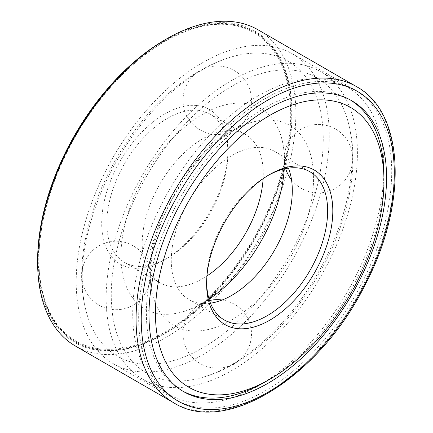 <?xml version="1.0" encoding="UTF-8"?>
<svg xmlns="http://www.w3.org/2000/svg" width="433" height="433" viewBox="0 0 433 433"><rect width="100%" height="100%" fill="white"/><g stroke="black" fill="none" stroke-linecap="round" stroke-linejoin="round"><path stroke-width="0.32" stroke-dasharray="2.17 1.62" d="M284.275 168.951A115.671 66.785 120 0 0 282.435 141.472A115.671 66.785 120 0 0 202.731 114.247A115.671 66.785 120 0 0 121.462 244.943A115.671 66.785 120 0 0 184.371 311.327A115.671 66.785 120 0 0 209.085 299.187M202.731 69.518A170.45 98.41 120 0 0 85.279 307.744A170.45 98.41 120 0 0 211.818 342.222A170.45 98.41 120 0 0 322.915 149.796A170.45 98.41 120 0 0 229.788 57.454A170.45 98.41 120 0 0 202.731 69.518M202.731 62.59A178.937 103.314 120 0 0 85.831 220.273A178.937 103.314 120 0 0 113.262 363.66A178.937 103.314 120 0 0 292.205 260.347A178.937 103.314 120 0 0 292.199 53.724A178.937 103.314 120 0 0 202.731 62.59M265.191 98.648A178.937 103.314 120 0 0 148.292 256.331A178.937 103.314 120 0 0 175.722 399.719A178.937 103.314 120 0 0 354.659 296.405A178.937 103.314 120 0 0 354.659 89.783A178.937 103.314 120 0 0 265.191 98.648M350.459 100.034A167.982 96.987 120 0 0 349.182 99.271A167.982 96.987 120 0 0 265.191 107.595A167.982 96.987 120 0 0 155.447 255.622A167.982 96.987 120 0 0 181.2 390.23A167.982 96.987 120 0 0 182.499 390.961M267.475 380.569A167.982 96.987 120 0 0 383.952 178.818M75.445 346.043A182.591 105.419 120 0 0 258.036 240.624A182.591 105.419 120 0 0 258.036 29.785M37.628 260.217A179.852 103.839 120 0 0 164.805 333.648A179.852 103.839 120 0 0 291.977 113.37A179.852 103.839 120 0 0 164.805 39.944M164.805 40.691A178.937 103.314 120 0 0 47.906 198.374A178.937 103.314 120 0 0 75.337 341.761A178.937 103.314 120 0 0 254.274 238.453A178.937 103.314 120 0 0 254.274 31.831A178.937 103.314 120 0 0 164.805 40.691M165.449 41.065L165.449 41.065A178.937 103.314 120 0 0 38.921 260.217A178.937 103.314 120 0 0 75.981 342.135A178.937 103.314 120 0 0 254.923 238.821A178.937 103.314 120 0 0 254.918 32.199A178.937 103.314 120 0 0 165.449 41.065L164.805 41.438A178.028 102.783 120 0 0 38.921 259.475A178.028 102.783 120 0 0 164.805 332.154A178.028 102.783 120 0 0 290.689 114.117A178.028 102.783 120 0 0 164.805 41.438L165.449 41.065M164.805 113.928A89.241 51.522 120 0 0 101.701 223.228A89.241 51.522 120 0 0 164.805 259.659A89.241 51.522 120 0 0 227.91 150.365A89.241 51.522 120 0 0 164.805 113.928M167.387 118.404A85.588 49.416 120 0 0 111.47 193.827A85.588 49.416 120 0 0 124.59 262.409A85.588 49.416 120 0 0 167.387 258.171A85.588 49.416 120 0 0 227.91 153.347A85.588 49.416 120 0 0 210.184 114.166A85.588 49.416 120 0 0 167.387 118.404M263.107 178.705A85.588 49.416 120 0 0 245.527 134.571A85.588 49.416 120 0 0 202.731 138.809A85.588 49.416 120 0 0 146.819 214.232A85.588 49.416 120 0 0 159.939 282.814A85.588 49.416 120 0 0 206.952 275.973M231.779 86.291A170.45 98.41 120 0 0 112.028 278.884A170.45 98.41 120 0 0 204.728 376.705A170.45 98.41 120 0 0 349.231 126.414A170.45 98.41 120 0 0 231.779 86.291M231.779 80.403A177.66 102.572 120 0 0 115.719 236.959A177.66 102.572 120 0 0 142.95 379.324A177.66 102.572 120 0 0 320.615 276.752A177.66 102.572 120 0 0 320.609 71.602A177.66 102.572 120 0 0 231.779 80.403M231.779 131.02A115.671 66.785 120 0 0 152.075 292.681A115.671 66.785 120 0 0 237.95 316.079A115.671 66.785 120 0 0 313.34 185.497A115.671 66.785 120 0 0 250.139 122.826A115.671 66.785 120 0 0 231.779 131.02M288.427 168.161A85.588 49.416 120 0 0 274.576 151.339A85.588 49.416 120 0 0 231.779 155.582A85.588 49.416 120 0 0 175.868 231.006A85.588 49.416 120 0 0 188.988 299.587A85.588 49.416 120 0 0 210.476 303.176M268.4 175.262A85.588 49.416 120 0 0 267.129 175.987A85.588 49.416 120 0 0 267.123 175.987A85.588 49.416 120 0 0 206.606 280.811A85.588 49.416 120 0 0 206.617 282.278M267.129 175.987L269.71 174.494L267.123 175.987M258.344 95.742A177.66 102.572 120 0 0 142.284 252.298A177.66 102.572 120 0 0 169.514 394.663A177.66 102.572 120 0 0 258.349 385.863A177.66 102.572 120 0 0 383.974 168.269A177.66 102.572 120 0 0 347.174 86.941A177.66 102.572 120 0 0 258.344 95.742M173.893 402.879A182.591 105.419 120 0 0 356.483 297.46A182.591 105.419 120 0 0 356.483 86.622M184.371 311.327C194.087 308.431 204.961 302.115 216.987 292.378C240.05 273.504 262.03 242.117 273.678 210.6C283.647 182.158 286.565 159.117 282.435 141.472M85.279 307.744C66.189 229.56 124.466 112.975 200.138 70.622C209.848 64.999 219.726 60.609 229.788 57.454M113.262 363.66L175.722 399.719M292.199 53.724L354.659 89.783M181.2 390.23L183.781 391.724M349.182 99.271L351.764 100.765M75.337 341.761L75.981 342.135M254.274 31.831L254.918 32.199M38.921 259.475L38.921 260.217M227.91 153.347L227.91 150.365M167.387 258.171L164.805 259.659M124.59 262.409L159.939 282.814M210.184 114.166L245.527 134.571M152.075 292.681C149.726 282.825 149.758 270.246 152.178 254.961C156.995 225.555 173.189 190.823 194.655 164.978C207.699 149.331 220.938 137.645 234.372 129.916C240.093 126.653 245.349 124.287 250.139 122.826M204.728 376.705C292.735 351.244 371.184 215.363 349.231 126.414M188.988 299.587L224.332 319.992M274.576 151.339L309.92 171.749M206.606 280.811L206.606 283.794M383.974 176.171L383.974 168.269M265.191 381.911L258.349 385.863M142.95 379.324L169.514 394.663M320.609 71.602L347.174 86.941M291.539 179.879A34.234 34.234 0 0 0 351.58 167.165A34.234 34.234 0 0 0 317.649 124.45A34.234 34.234 0 0 0 285.661 168.643M200.138 129.916A34.234 34.234 0 0 0 251.492 100.267A34.234 34.234 0 0 0 200.138 70.622A34.234 34.234 0 0 0 200.138 129.916M133.218 245.83A34.234 34.234 0 0 0 81.864 275.48A34.234 34.234 0 0 0 133.218 305.13A34.234 34.234 0 0 0 133.218 245.83M209.512 300.54A34.234 34.234 0 0 0 187.229 350.335A34.234 34.234 0 0 0 241.192 358.367A34.234 34.234 0 0 0 222.178 300.009"/><path stroke-width="0.65" d="M209.085 299.187A115.671 66.785 120 0 0 284.275 168.951M182.499 390.961A167.982 96.987 120 0 0 267.475 380.569M383.952 178.818A167.982 96.987 120 0 0 350.459 100.034M267.773 109.084A167.982 96.987 120 0 0 158.029 257.115A167.982 96.987 120 0 0 183.781 391.724A167.982 96.987 120 0 0 351.764 294.738A167.982 96.987 120 0 0 351.764 100.765A167.982 96.987 120 0 0 267.773 109.084M356.483 86.622L258.036 29.785A182.591 105.419 120 0 0 166.743 38.829A182.591 105.419 120 0 0 166.737 38.829A182.591 105.419 120 0 0 37.628 262.458A182.591 105.419 120 0 0 75.445 346.043L173.893 402.879C226.448 436.155 320.875 375.676 365.901 283.323C407.881 202.942 404.698 112.537 356.483 86.622A182.591 105.419 120 0 0 265.191 95.666A182.591 105.419 120 0 0 145.905 256.569A182.591 105.419 120 0 0 173.893 402.879M164.805 39.944L166.743 38.829L164.805 39.944A179.852 103.839 120 0 0 37.628 260.217L37.628 262.458M206.952 275.973A85.588 49.416 120 0 0 263.107 178.705M210.476 303.176A85.588 49.416 120 0 0 274.576 250.171A85.588 49.416 120 0 0 288.427 168.161M206.617 282.278A85.588 49.416 120 0 0 224.332 319.992A85.588 49.416 120 0 0 309.92 270.576A85.588 49.416 120 0 0 309.92 171.749A85.588 49.416 120 0 0 268.4 175.262M269.71 174.494A89.241 51.522 120 0 0 269.705 174.494A89.241 51.522 120 0 0 206.606 283.794A89.241 51.522 120 0 0 269.71 320.225A89.241 51.522 120 0 0 332.809 210.931A89.241 51.522 120 0 0 269.71 174.494M269.71 115.422A161.596 93.295 120 0 0 155.442 313.33A161.596 93.295 120 0 0 269.71 379.303A161.596 93.295 120 0 0 383.974 181.389A161.596 93.295 120 0 0 269.71 115.422M267.773 100.137A178.937 103.314 120 0 0 158.191 382.561A178.937 103.314 120 0 0 377.349 256.033A178.937 103.314 120 0 0 267.773 100.137M383.974 181.389L383.974 176.171M269.71 379.303L265.191 381.911M285.661 168.643A34.234 34.234 0 0 0 291.539 179.879M222.178 300.009A34.234 34.234 0 0 0 209.512 300.54"/></g></svg>

